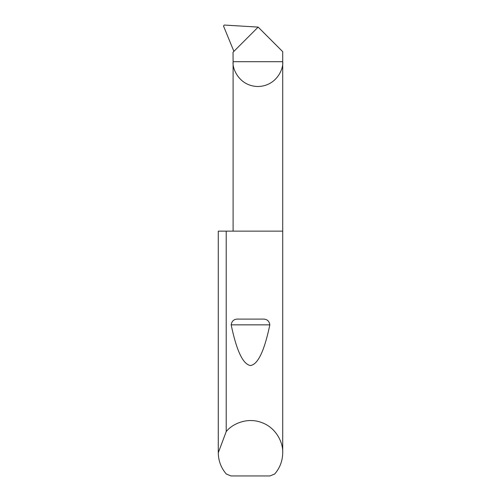 <?xml version="1.0" encoding="UTF-8"?>
<svg xmlns="http://www.w3.org/2000/svg" width="501" height="501" viewBox="0 0 501 501"><rect width="100%" height="100%" fill="white"/><g stroke="black" fill="none" stroke-linecap="round" stroke-linejoin="round"><path stroke-width="0.75" d="M282.714 452.76C282.614 460.814 279.94 467.896 274.698 474.015L269.964 475.95L231.036 475.95L226.302 474.015C221.06 467.896 218.386 460.814 218.286 452.76L226.208 431.605C232.176 423.934 247.237 416.945 261.791 422.587C276.477 427.892 283.247 443.053 282.714 452.76L282.714 61.704L233.103 61.704L233.028 52.236L258.153 27.11L282.714 51.672L282.714 61.704C283.71 68.963 276.264 86.172 257.909 86.51C239.553 86.172 232.107 68.963 233.103 61.704L233.103 231.143M238.633 319.106L262.367 319.106C266.714 318.83 269.2 320.746 269.826 324.855C264.422 350.832 257.984 364.39 250.5 365.53C243.016 364.39 236.578 350.832 231.174 324.855C231.806 320.74 234.293 318.824 238.633 319.106L262.367 319.106M226.208 431.605L226.208 231.143L282.714 231.143M218.286 452.76L218.286 231.143L218.292 452.115M258.153 27.11L224.304 25.05L223.484 25.971L233.904 51.359M226.208 231.143L218.292 231.143M231.174 324.855L269.826 324.855"/></g></svg>
